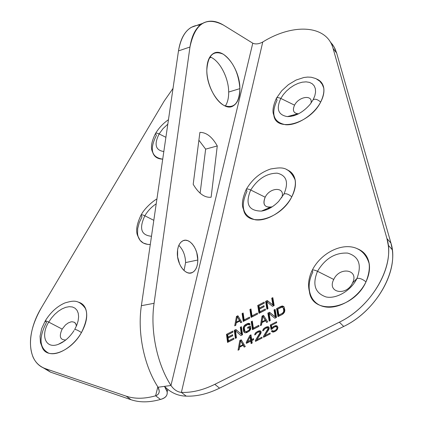 <?xml version="1.0" encoding="UTF-8"?>
<svg xmlns="http://www.w3.org/2000/svg" width="423" height="423" viewBox="0 0 423 423"><rect width="100%" height="100%" fill="white"/><g stroke="black" fill="none" stroke-linecap="round" stroke-linejoin="round"><path stroke-width="0.63" d="M200.169 25.073C188.743 25.354 181.515 33.967 178.48 50.908L141.377 305.697C137.269 332.563 144.021 365.763 158.075 387.241L164.494 386.363C169.126 392.941 167.788 397.297 160.476 399.439C149.467 402.543 139.659 402.638 131.056 399.73L126.17 396.161L45.679 368.75L50.506 372.15L131.056 399.73L50.506 372.15L42.808 367.545L50.506 372.15L45.679 368.75C39.82 366.678 35.58 362.738 32.973 356.938C27.775 343.037 30.636 326.545 41.549 307.468L164.203 101.034L173.018 88.407L164.203 101.034L41.549 307.468C25.724 333.271 26.67 362.744 45.679 368.75L126.17 396.161C134.768 399.048 144.581 398.926 155.616 395.791L160.476 399.439C149.467 402.543 139.659 402.638 131.056 399.73L126.17 396.161C134.768 399.048 144.581 398.926 155.616 395.791C158.028 394.955 159.238 393.364 159.244 391.005L158.075 387.241C160.158 391.524 159.339 394.373 155.616 395.791L157.821 386.834L155.616 395.791L160.476 399.439C165.335 398.207 167.582 395.69 167.201 391.883L164.494 386.363C170.728 392.713 177.967 395.965 186.215 396.129C177.967 395.965 170.728 392.713 164.494 386.363L170.966 385.48C173.916 389.678 177.39 391.989 181.393 392.407L186.215 396.129L181.393 392.407C191.926 392.793 203.066 390.101 214.805 384.333L219.558 388.155C207.852 393.882 196.737 396.541 186.215 396.129C196.737 396.541 207.852 393.882 219.558 388.155L343.703 326.45L219.558 388.155L214.805 384.333C203.066 390.101 191.926 392.793 181.393 392.407L262.757 41.999C293.017 23.154 326.842 24.767 333.107 48.523C326.842 24.767 293.017 23.154 262.757 41.999C258.924 44.055 255.592 44.452 252.774 43.194L223.677 25.221C215.968 20.531 208.936 19.918 202.58 23.387C195.976 27.373 191.772 35.252 189.964 47.022L154.072 303.302C150.091 330.358 156.928 363.817 170.966 385.48L158.075 387.241C144.021 365.763 137.269 332.563 141.377 305.697L154.072 303.302L141.377 305.697L178.48 50.908L189.964 47.022L178.48 50.908C180.351 39.196 184.618 31.339 191.291 27.336L197.229 25.258M252.774 43.194C255.592 44.452 258.924 44.055 262.757 41.999L181.393 392.407C177.39 391.989 173.916 389.678 170.966 385.48C156.928 363.817 150.091 330.358 154.072 303.302L189.964 47.022C195.008 23.313 206.25 16.042 223.677 25.221L252.774 43.194L170.966 385.48L252.774 43.194M392.28 249.739L390.942 243.098L386.929 238.535L333.107 48.523L336.65 53.049L390.942 243.098L336.65 53.049L334.958 48.582L332.589 44.632L330.231 41.872L334.085 46.937L336.65 53.049L333.107 48.523L386.929 238.535C395.516 264.851 372.526 306.426 339.352 322.173L214.805 384.333L339.352 322.173C369.58 307.701 392.158 271.439 388.245 245.181L386.929 238.535L390.942 243.098C399.587 269.398 376.761 310.826 343.703 326.45L339.352 322.173L343.703 326.45C373.826 312.095 396.256 275.965 392.28 249.739L388.245 245.181M293.562 175.429L292.869 174.99L293.562 175.429M322.844 84.843L322.326 84.5L322.844 84.843M366.344 255.894L365.239 255.106L366.344 255.894M237.863 315.738L236.452 316.473L234.717 325.842L235.78 325.292L236.208 322.897L239.751 321.073L240.745 322.733L241.813 322.183L237.863 315.738L241.813 322.183L240.745 322.733L239.751 321.073L240.999 322.606L239.751 321.073L236.208 322.897L235.78 325.292L234.717 325.842L236.452 316.473L237.863 315.738M242.099 313.543L243.236 321.454L249.66 318.144L249.507 317.128L244.156 319.888L243.162 312.999L242.099 313.543L242.802 314.178L243.812 321.157L242.802 314.178L242.099 313.543L243.162 312.999L244.156 319.888L244.864 320.518L244.156 319.888L249.507 317.128L249.66 318.144L243.236 321.454L242.099 313.543M249.898 309.509L251.088 317.409L257.544 314.083L257.385 313.068L252.008 315.838L250.966 308.954L249.898 309.509L250.596 310.144L251.653 317.118L250.596 310.144L249.898 309.509L250.966 308.954L252.008 315.838L252.711 316.473L252.008 315.838L257.385 313.068L257.544 314.083L251.088 317.409L249.898 309.509M265.306 308.986L259.902 311.772L259.473 309.076L264.142 306.664L263.978 305.66L259.315 308.071L258.966 305.892L264.343 303.111L264.179 302.112L257.734 305.448L258.982 313.343L265.47 310.001L265.306 308.986L265.47 310.001L258.982 313.343L257.734 305.448L258.432 306.088L259.537 313.057L258.432 306.088L257.734 305.448L264.179 302.112L264.343 303.111L258.966 305.892L259.315 308.071L260.008 308.711L259.315 308.071L263.978 305.66L264.142 306.664L259.473 309.076L259.902 311.772L265.306 308.986M268.002 308.695L266.86 301.81L272.534 306.363L274.167 305.517L272.814 297.639L271.73 298.199L272.877 304.898L267.23 300.531L265.612 301.366L266.918 309.255L268.002 308.695L266.918 309.255L265.612 301.366L266.305 302.011L267.458 308.975L266.305 302.011L265.612 301.366L267.23 300.531L267.923 301.176L266.305 302.011L267.923 301.176L267.23 300.531L273.565 305.549L267.923 301.176L273.565 305.549L272.877 304.898L271.73 298.199L272.417 298.85L273.565 305.549L272.417 298.85L271.73 298.199L272.814 297.639L274.167 305.517L272.534 306.363L266.86 301.81L268.002 308.695M233.808 338.104L228.462 340.838L228.108 338.077L232.729 335.714L232.592 334.683L227.976 337.046L227.685 334.82L233.004 332.092L232.867 331.066L226.495 334.339L227.532 342.419L233.945 339.14L233.808 338.104L233.945 339.14L227.532 342.419L226.495 334.339L227.209 334.958L228.134 342.112L227.209 334.958L226.495 334.339L232.867 331.066L233.004 332.092L227.685 334.82L227.976 337.046L228.69 337.665L227.976 337.046L232.592 334.683L232.729 335.714L228.108 338.077L228.462 340.838L233.808 338.104M236.452 337.861L235.489 330.818L240.93 335.576L242.543 334.746L241.401 326.683L240.333 327.233L241.295 334.091L235.881 329.517L234.284 330.337L235.378 338.411L236.452 337.861L235.378 338.411L234.284 330.337L234.998 330.96L235.971 338.109L234.998 330.96L234.284 330.337L235.881 329.517L236.594 330.141L234.998 330.96L236.594 330.141L235.881 329.517L242.009 334.715L236.594 330.141L242.009 334.715L241.295 334.091L240.333 327.233L241.041 327.857L242.009 334.715L241.041 327.857L240.333 327.233L241.401 326.683L242.543 334.746L240.93 335.576L235.489 330.818L236.452 337.861M250.728 328.528L250.342 325.953L247.645 327.333L247.799 328.364L249.417 327.534L249.618 328.909L249.025 330.141L246.709 331.51L245.964 331.706L244.943 331.304L244.293 328.132L244.658 326.656L247.45 324.674L248.782 324.541L249.036 324.964L250.115 324.409L249.808 323.648L248.988 323.336L247.296 323.653L244.817 325.107L243.537 326.868L243.22 328.682L243.891 332.023L245.166 332.853L246.863 332.541L249.359 331.082L250.649 329.311L250.728 328.528L250.649 329.311L249.359 331.082L246.863 332.541L245.166 332.853L243.891 332.023L244.557 332.615L243.59 331.257L244.594 332.626L243.59 331.257L243.22 328.682L243.928 329.311L244.298 331.881L243.928 329.311L243.22 328.682L243.278 327.735L243.986 328.364L243.928 329.311L243.986 328.364L243.278 327.735L243.537 326.868L244.245 327.497L243.986 328.364L244.245 327.497L243.537 326.868L244.15 325.816L244.843 326.429L244.15 325.816L244.817 325.107L245.504 325.763L244.817 325.107L245.689 324.478L246.398 325.107L245.885 325.477L246.398 325.107L245.689 324.478L247.296 323.653L248.005 324.282L246.398 325.107L248.005 324.282L247.296 323.653L248.222 323.362L248.925 323.992L248.005 324.282L248.925 323.992L248.222 323.362L248.988 323.336L249.692 323.965L248.925 323.992L249.692 323.965L248.988 323.336L249.808 323.648L250.115 324.409L249.036 324.964L248.782 324.541L249.173 324.896L248.782 324.541L247.45 324.674L244.658 326.656L244.293 328.132L244.943 331.304L246.678 332.33L246.086 332.261L246.678 332.33L245.964 331.706L246.709 331.51L247.423 332.134L246.678 332.33L247.423 332.134L246.709 331.51L248.333 330.68L249.041 331.309L247.423 332.134L249.041 331.309L248.333 330.68L249.025 330.141L249.692 330.728L249.025 330.141L249.517 329.517L250.183 330.109L249.517 329.517L249.618 328.909L250.326 329.538L250.252 329.988L250.326 329.538L249.618 328.909L249.417 327.534L250.125 328.163L250.326 329.538L250.125 328.163L249.417 327.534L247.799 328.364L247.645 327.333L248.37 328.068L247.645 327.333L250.342 325.953L250.728 328.528M251.241 321.628L252.457 329.686L258.976 326.355L258.818 325.319L253.382 328.095L252.32 321.073L251.241 321.628L251.949 322.257L253.023 329.395L251.949 322.257L251.241 321.628L252.32 321.073L253.382 328.095L254.091 328.729L253.382 328.095L258.818 325.319L258.976 326.355L252.457 329.686L251.241 321.628M263.497 315.331L262.054 316.076L260.431 325.61L261.52 325.054L261.922 322.617L265.559 320.756L266.622 322.448L267.717 321.887L263.497 315.331L267.717 321.887L266.622 322.448L265.559 320.756L266.85 322.331L265.559 320.756L261.922 322.617L261.52 325.054L260.431 325.61L262.054 316.076L263.497 315.331M270.276 320.581L269.107 313.559L274.855 318.244L276.51 317.398L275.124 309.361L274.03 309.922L275.199 316.758L269.483 312.259L267.849 313.094L269.181 321.142L270.276 320.581L269.181 321.142L267.849 313.094L268.547 313.739L269.726 320.861L268.547 313.739L267.849 313.094L269.483 312.259L270.175 312.898L268.547 313.739L270.175 312.898L269.483 312.259L275.896 317.403L270.175 312.898L275.896 317.403L275.199 316.758L274.03 309.922L274.723 310.567L275.896 317.403L274.723 310.567L274.03 309.922L275.124 309.361L276.51 317.398L274.855 318.244L269.107 313.559L270.276 320.581M280.967 306.358L276.584 308.61L277.98 316.647L282.395 314.389L284.579 311.963L284.853 310.133L284.055 306.812L282.707 306.019L280.967 306.358L281.66 307.003L277.276 309.255L278.514 316.372L277.276 309.255L276.584 308.61L281.914 306.056L282.606 306.707L277.276 309.255L276.584 308.61L277.98 316.647L282.395 314.389L284.579 311.963L284.853 310.133L284.055 306.812L282.707 306.019L283.399 306.67L281.66 307.003L280.967 306.358M241.232 339.785L239.788 340.52L238.038 350.218L239.122 349.668L239.555 347.188L243.172 345.353L244.198 347.098L245.287 346.548L241.232 339.785L245.287 346.548L244.198 347.098L243.172 345.353L244.468 346.96L243.172 345.353L239.555 347.188L239.122 349.668L238.038 350.218L239.788 340.52L241.232 339.785M249.898 335.37L246.234 342.297L246.387 343.349L250.749 341.134L251.109 343.598L252.203 343.042L251.838 340.584L253.663 339.658L253.504 338.606L251.685 339.532L250.982 334.82L249.898 335.37L250.606 335.999L250.173 336.824L250.606 335.999L249.898 335.37L250.982 334.82L251.685 339.532L252.399 340.155L251.685 339.532L253.504 338.606L253.663 339.658L251.838 340.584L252.203 343.042L251.109 343.598L250.749 341.134L251.463 341.763L251.69 343.302L251.463 341.763L250.749 341.134L246.387 343.349L246.234 342.297L249.898 335.37M255.36 340.499L255.492 341.377L262.091 338.035L261.953 337.157L256.824 339.759L260.801 333.578L261.155 332.081L260.806 331.13L259.183 330.828L257.337 331.579L256.089 332.404L254.794 334.186L254.72 334.979L255.629 334.514L256.407 333.181L258.955 331.881L259.558 331.949L260.06 332.637L255.36 340.499L256.042 341.102L255.36 340.499L259.801 333.52L260.457 334.107L259.801 333.52L260.06 332.637L260.769 333.271L260.579 333.921L260.769 333.271L260.002 332.288L260.711 332.922L260.769 333.271L260.002 332.288L258.955 331.881L256.407 333.181L255.629 334.514L254.72 334.979L254.794 334.186L255.333 334.667L254.794 334.186L255.418 333.123L256.026 333.662L255.418 333.123L256.089 332.404L256.713 332.959L256.089 332.404L257.337 331.579L258.009 332.177L257.337 331.579L258.067 331.209L258.776 331.844L258.294 332.087L258.776 331.844L258.067 331.209L259.183 330.828L259.891 331.463L258.776 331.844L259.891 331.463L259.183 330.828L259.971 330.802L260.674 331.436L259.891 331.463L260.674 331.436L259.971 330.802L260.806 331.13L261.081 332.869L256.824 339.759L257.507 340.362L256.824 339.759L261.953 337.157L262.091 338.035L255.492 341.377L255.36 340.499M263.423 336.412L263.561 337.29L270.197 333.932L270.048 333.054L264.893 335.666L268.864 329.48L269.213 327.978L268.859 327.027L267.225 326.736L265.364 327.492L264.111 328.317L262.815 330.104L262.746 330.897L263.661 330.432L264.433 329.094L266.998 327.788L267.606 327.857L268.113 328.539L263.423 336.412L264.1 337.02L263.423 336.412L267.859 329.422L268.52 330.019L267.859 329.422L268.113 328.539L268.817 329.179L268.626 329.855L268.817 329.179L268.055 328.19L268.764 328.83L268.817 329.179L268.055 328.19L266.998 327.788L264.433 329.094L263.661 330.432L262.746 330.897L262.815 330.104L263.349 330.585L262.815 330.104L263.439 329.036L264.047 329.586L263.439 329.036L264.111 328.317L264.735 328.877L264.111 328.317L265.364 327.492L266.03 328.095L265.364 327.492L266.093 327.122L266.802 327.756L266.337 327.994L266.802 327.756L266.093 327.122L267.225 326.736L267.928 327.37L266.802 327.756L267.928 327.37L267.225 326.736L268.013 326.709L268.716 327.344L267.928 327.37L268.716 327.344L268.013 326.709L268.859 327.027L269.144 328.771L264.893 335.666L265.57 336.274L264.893 335.666L270.048 333.054L270.197 333.932L263.561 337.29L263.423 336.412M272.354 328.845L273.713 327.397L275.585 326.635L276.658 327.037L276.991 327.82L276.616 329.152L275.41 330.337L273.533 331.098L272.433 330.516L271.323 331.077L272.481 332.013L273.491 332.071L275.558 331.214L277.292 329.57L277.948 327.524L277.308 326.138L276.637 325.721L274.67 325.964L272.671 327.169L271.836 328.158L271.376 325.372L276.711 322.654L276.563 321.787L270.313 324.97L271.064 329.501L272.354 328.845L271.064 329.501L270.313 324.97L271.011 325.615L271.614 329.221L271.011 325.615L270.313 324.97L276.563 321.787L276.711 322.654L271.376 325.372L271.836 328.158L272.449 328.713L271.836 328.158L272.671 327.169L273.284 327.725L272.671 327.169L273.565 326.524L274.231 327.132L273.565 326.524L274.67 325.964L275.373 326.604L275.024 326.783L275.373 326.604L274.67 325.964L275.622 325.668L276.325 326.307L275.373 326.604L276.325 326.307L275.622 325.668L276.637 325.721L277.335 326.366L276.325 326.307L277.335 326.366L276.637 325.721L277.308 326.138L277.948 327.524L277.292 329.57L275.558 331.214L273.491 332.071L272.481 332.013L271.323 331.077L272.058 331.748L271.323 331.077L272.433 330.516L273.623 331.669L272.92 331.029L274.236 331.738L273.623 331.669L274.236 331.738L273.533 331.098L274.3 330.897L274.971 331.51L274.3 330.897L275.41 330.337L276.013 330.886L275.41 330.337L276.124 329.787L276.684 330.3L276.124 329.787L276.616 329.152L277.197 329.686L276.616 329.152L276.896 328.438L277.536 329.02L276.896 328.438L276.991 327.82L277.694 328.46L276.658 327.037L277.636 328.111L276.198 326.704L275.585 326.635L273.713 327.397L272.354 328.845M247.006 191.238C240.068 206.572 242.802 216.09 255.212 219.796C267.098 221.726 284.563 210.834 291.785 196.806C297.882 183.291 296.185 174.228 286.694 169.618C291.304 171.415 294.133 174.868 295.169 179.971C296.047 185.068 294.916 190.678 291.785 196.806C280.623 219.934 246.35 228.171 243.495 209.269C241.433 205.06 242.316 198.514 246.138 189.631C246.546 188.684 248.074 188.811 250.723 190.006C244.965 203.87 248.528 210.908 261.414 211.103C267.59 210.099 273.343 206.858 278.672 201.38L283.933 194.083C285.837 193.184 288.454 194.088 291.785 196.806C288.454 194.088 285.837 193.184 283.933 194.083C288.893 182.361 286.63 175.386 277.15 173.166C266.58 173.287 257.771 178.903 250.723 190.006C248.074 188.811 246.546 188.684 246.138 189.631L247.006 191.238M277.081 100.209C270.699 114.162 273.57 122.347 285.705 124.748C297.284 125.631 313.961 114.892 320.66 102.086C325.922 90.908 324.727 83.278 317.065 79.186C320.824 80.878 323.061 83.844 323.775 88.084C324.367 92.293 323.331 96.962 320.66 102.086C310.001 123.86 275.738 132.864 273.818 115.172C272.158 111.529 272.999 105.951 276.335 98.432C276.832 97.364 278.318 97.369 280.803 98.443C275.976 108.96 278.175 115.014 287.391 116.605L293.578 115.796L297.718 114.215L298.548 113.808L297.803 113.808C293.382 113.073 292.304 110.192 294.556 105.158C298.961 96.233 313.247 94.419 310.968 103.212C313.247 94.419 298.961 96.233 294.556 105.158L280.803 98.443C278.318 97.369 276.832 97.364 276.335 98.432L277.081 100.209M312.851 272.052C305.025 287.402 309.959 303.751 324.208 306.707C338.342 309.895 358.339 298.13 365.98 281.855C372.483 265.417 369.48 254.334 356.98 248.602C363.923 251.188 368.021 256.349 369.284 264.089C370.009 269.705 368.909 275.627 365.98 281.855C353.818 309.715 312.243 315.981 309.419 291.637C307.743 284.822 308.61 277.837 312.026 270.678C312.396 269.594 314.22 269.795 317.504 271.286C312.142 284.536 314.987 293.086 326.038 296.946C336.523 299.214 351.233 290.501 356.922 278.508C359.37 277.869 362.389 278.984 365.98 281.855C362.389 278.984 359.37 277.869 356.922 278.508C362.025 264.851 358.91 256.38 347.579 253.086C335.138 252.505 325.113 258.569 317.504 271.286C314.22 269.795 312.396 269.594 312.026 270.678L312.851 272.052M237.25 316.774L239.476 320.486L236.293 322.13L237.25 316.774L240.185 321.115L239.941 321.242L240.185 321.115L237.25 316.774L236.293 322.13L236.806 322.59L236.293 322.13L239.476 320.486L240.185 321.115L237.25 316.774M262.884 316.383L265.263 320.163L261.99 321.834L262.884 316.383L265.967 320.803L262.884 316.383L261.99 321.834L262.514 322.31L261.99 321.834L265.263 320.163L265.967 320.803L262.884 316.383M277.858 309.065L281.914 307.167L282.527 307.225L283.288 308.14L283.748 310.699L283.41 312.185L282.215 313.358L278.9 315.05L277.858 309.065L278.9 315.05L279.598 315.695L278.9 315.05L282.215 313.358L282.908 314.009L279.598 315.695L282.908 314.009L282.215 313.358L282.918 312.809L283.584 313.432L282.918 312.809L283.41 312.185L284.087 312.814L283.41 312.185L283.685 311.481L284.378 312.132L284.166 312.682L284.378 312.132L283.685 311.481L283.748 310.699L284.441 311.349L284.378 312.132L284.441 311.349L283.748 310.699L283.288 308.14L283.981 308.785L284.441 311.349L283.981 308.785L282.527 307.225L281.152 307.373L277.858 309.065M240.608 340.848L242.892 344.745L239.64 346.395L240.608 340.848L243.611 345.369L243.347 345.501L243.611 345.369L240.608 340.848L239.64 346.395L240.19 346.871L239.64 346.395L242.892 344.745L243.611 345.369L240.608 340.848M247.503 341.652L250.104 336.766L250.59 340.081L247.503 341.652L248.222 342.276L247.503 341.652L250.59 340.081L251.304 340.711L248.222 342.276L251.304 340.711L250.59 340.081L250.104 336.766L247.503 341.652M239.894 88.624C238.635 72.973 233.105 61.504 223.296 54.207C213.324 49.925 207.83 55.281 206.81 70.281C206.863 84.23 215.127 100.944 224.053 105.475C233.972 108.97 239.254 103.355 239.894 88.624C240.047 69.182 223.64 46.879 213.414 53.483C209.094 56.169 206.889 61.774 206.81 70.281C206.472 90.168 223.291 112.428 233.136 105.935C237.673 103.159 239.931 97.385 239.894 88.624L228.679 92.04L239.894 88.624M197.816 260.013L196.785 252.78L195.574 249.364L193.972 246.302L192.058 243.743L189.916 241.819L187.653 240.624L185.38 240.227L183.217 240.645L181.261 241.877L179.622 243.854L178.384 246.493L177.612 249.649L177.612 256.883L179.638 264.079L181.287 267.199L183.265 269.768L185.454 271.666L187.749 272.803L190.033 273.115L192.185 272.602L194.099 271.296L195.685 269.261L196.869 266.612L197.589 263.476L197.816 260.013C198.022 248.597 189.277 237.25 182.815 240.824C179.336 242.77 177.517 246.889 177.348 253.176C177.073 264.719 185.935 276.071 192.28 272.56C195.86 270.572 197.705 266.39 197.816 260.013L185.597 262.572C185.343 255.318 183.08 249.596 178.813 245.398C183.08 249.596 185.343 255.318 185.597 262.572L197.816 260.013M217.274 145.94C212.166 136.862 206.376 132.346 199.905 132.394L193.195 184.301C198.673 193.586 204.647 197.89 211.125 197.224L217.274 145.94C212.166 136.862 206.376 132.346 199.905 132.394L193.195 184.301C198.673 193.586 204.647 197.89 211.125 197.224L217.274 145.94L205.641 149.134L198.895 140.225L205.641 149.134L217.274 145.94M209.94 56.878C219.463 60.161 228.663 77.621 228.679 92.04C228.737 97.94 227.611 102.609 225.3 106.057C227.611 102.609 228.737 97.94 228.679 92.04C228.663 77.621 219.463 60.161 209.94 56.878M184.053 270.551L185.597 262.572L184.053 270.551M200.116 193.2L205.641 149.134L200.116 193.2M83.77 305.956L84.246 306.136L83.77 305.956M210.971 57.317L209.142 58.268L210.971 57.317M64.545 340.933L58.374 344.306C45.726 349.34 40.217 335.703 48.708 322.088L62.155 329.099L48.708 322.088L51.458 318.043L54.699 314.379L58.268 311.286L62.007 308.896L65.724 307.336L69.25 306.68L72.412 306.971L75.045 308.198L77.023 310.308L78.234 313.21L78.615 316.764L78.133 320.798L76.806 325.102L74.702 329.464L76.806 325.102L78.133 320.798L78.615 316.764L78.234 313.21L77.023 310.308L75.045 308.198L72.412 306.971L69.25 306.68L65.724 307.336L62.007 308.896L58.268 311.286L54.699 314.379L51.458 318.043L48.708 322.088C46.535 320.999 45.351 320.65 45.171 321.046L41.703 328.549L40.063 336.137L40.434 342.508L42.157 347.13C46.937 360.56 70.89 352.015 81.443 332.584C77.927 330.241 75.654 329.247 74.628 329.596C75.654 329.247 77.927 330.241 81.443 332.584C86.509 323.325 87.926 315.426 85.705 308.88C84.277 305.279 81.782 303.021 78.218 302.101C88.248 306.278 89.322 316.436 81.443 332.584C73.507 346.585 57.877 356.309 48.661 353.152C39.297 348.087 38.567 337.84 46.482 322.416L45.171 321.046C45.351 320.65 46.535 320.999 48.708 322.088C40.217 335.703 45.726 349.34 58.374 344.306L63.186 341.874L58.374 344.306C64.381 341.948 69.61 337.358 74.062 330.543M162.718 159.159C151.445 157.388 149.335 149.456 156.388 135.36L155.447 133.61C155.833 132.875 157.06 132.986 159.127 133.932C153.903 144.407 155.474 150.276 163.828 151.534C155.474 150.276 153.903 144.407 159.127 133.932C157.06 132.986 155.833 132.875 155.447 133.61C151.334 141.874 150.408 148.087 152.677 152.248C154.062 156.695 157.409 158.995 162.718 159.159M150.287 244.499L147.743 244.399L143.328 243.051L140.029 240.285L138.035 236.293L137.565 233.914L137.686 228.579L139.209 222.752L142.028 216.788L140.981 215.196C141.303 214.53 142.593 214.731 144.846 215.793C138.903 228.478 141.118 235.304 151.487 236.267C141.118 235.304 138.903 228.478 144.846 215.793C142.593 214.731 141.303 214.53 140.981 215.196C136.402 224.777 135.455 231.931 138.147 236.658C139.971 241.93 144.016 244.547 150.287 244.499M62.155 329.099L65.486 324.949L68.166 322.976L70.868 321.908L72.132 321.76L74.3 322.252L75.141 322.881L76.209 324.816L76.404 326.075L75.78 323.743L74.3 322.252L72.132 321.76L70.868 321.908L68.166 322.976L65.486 324.949L62.155 329.099C58.85 336.417 60.061 340.044 65.787 339.976C60.061 340.044 58.85 336.417 62.155 329.099M61.843 342.408L62.192 342.493L61.843 342.408M167.815 124.166L162.961 128.703L159.127 133.932L165.901 137.306L159.127 133.932L162.961 128.703L167.815 124.166M156.214 203.823C151.519 206.905 147.727 210.897 144.846 215.793L153.808 220.33L144.846 215.793C147.727 210.897 151.519 206.905 156.214 203.823M238.323 316.494L237.446 316.949L238.323 316.494M237.197 317.076L236.452 316.473L237.16 317.097L235.627 325.372L237.197 317.076M249.644 318.054L244.864 320.518L249.644 318.054M243.294 313.919L242.802 314.178L243.294 313.919M257.528 313.993L252.711 316.473L257.528 313.993M251.103 309.879L250.596 310.144L251.103 309.879M265.459 309.906L260.6 312.412L259.902 311.772L260.6 312.412L265.459 309.906M264.132 306.58L260.008 308.711L264.132 306.58M264.327 303.032L258.432 306.088L264.327 303.032M272.972 298.564L272.417 298.85L272.972 298.564M233.93 339.029L229.181 341.451L228.462 340.838L229.181 341.451L233.93 339.029M232.713 335.608L228.69 337.665L232.713 335.608M232.988 331.992L227.209 334.958L232.988 331.992M236.203 331.436L240.93 335.576L236.203 331.436M241.533 327.608L241.041 327.857L241.533 327.608M250.479 326.873L248.354 327.962L250.479 326.873M249.433 331.003L249.041 331.309L249.433 331.003M249.977 324.076L249.692 323.965L249.977 324.076M244.478 327.095L244.245 327.497L244.478 327.095M258.961 326.239L254.091 328.729L258.961 326.239M252.462 321.998L251.949 322.257L252.462 321.998M263.984 316.081L263.069 316.552L263.984 316.081M262.836 316.668L261.319 325.155L262.752 316.711L262.054 316.076L262.836 316.668M275.283 310.281L274.723 310.567L275.283 310.281M284.103 306.918L282.606 306.707L281.914 306.056L282.707 306.019L284.103 306.918M283.41 313.612L282.908 314.009L283.41 313.612M241.686 340.541L240.782 341.001L241.686 340.541M240.56 341.112L238.958 349.752L240.507 341.144L239.788 340.52L240.56 341.112M247.587 341.721L246.969 343.053L246.234 342.297L246.953 342.921L247.587 341.721M253.641 339.526L252.399 340.155L253.641 339.526M251.119 335.74L250.606 335.999L251.119 335.74M250.813 337.39L251.304 340.711L250.813 337.39L250.104 336.766L250.813 337.39M261.023 331.574L260.674 331.436L261.023 331.574M256.904 339.828L256.116 341.065L256.904 339.828M269.086 327.487L268.716 327.344L269.086 327.487M264.967 335.73L264.174 336.983L264.967 335.73M274.828 331.584L274.236 331.738L274.828 331.584M273.084 331.177L272.026 331.717L273.084 331.177M277.61 326.535L277.335 326.366L277.61 326.535M271.381 325.424L271.011 325.615L271.381 325.424M270.376 207.238C264.227 207.18 262.487 203.838 265.163 197.203C262.397 204.764 264.745 207.968 272.216 206.805L270.376 207.238L261.414 211.103C267.5 210.152 273.253 206.91 278.672 201.38L283.933 194.083C288.893 182.361 286.63 175.386 277.15 173.166C266.58 173.287 257.771 178.903 250.723 190.006L265.163 197.203C270.36 186.569 286.122 186.934 281.649 197.768C286.122 186.934 270.36 186.569 265.163 197.203L250.723 190.006C244.965 203.87 248.528 210.908 261.414 211.103L266.744 209.66L272.126 206.863M265.48 209.353L266.76 209.671L265.48 209.353M294.63 178.358L294.873 178.675L294.63 178.358M313.136 99.765L314.812 95.836L315.563 92.092L315.362 88.719L314.226 85.89L312.222 83.743L309.462 82.379L306.083 81.851L302.265 82.184L298.189 83.357L294.059 85.298L290.078 87.921L286.424 91.088L283.283 94.652L280.803 98.443C275.976 108.96 278.175 115.014 287.391 116.605C295.386 116.537 302.953 112.46 310.085 104.37L313.131 99.786C315.04 98.58 317.546 99.347 320.66 102.086C317.546 99.347 315.04 98.58 313.131 99.786L314.812 95.836L315.563 92.092L315.362 88.719L314.226 85.89L312.222 83.743L309.462 82.379L306.083 81.851L302.265 82.184L298.189 83.357L294.059 85.298L290.078 87.921L286.424 91.088L283.283 94.652L280.803 98.443L294.556 105.158C292.214 110.562 293.546 113.443 298.553 113.803M293.266 115.03L294.35 115.579L293.266 115.03M317.504 271.286L333.747 279.455C339.717 266.162 359.397 269.567 352.518 282.976L356.922 278.508C362.025 264.851 358.91 256.38 347.579 253.086C335.138 252.505 325.113 258.569 317.504 271.286C312.142 284.536 314.987 293.086 326.038 296.946C336.523 299.214 351.233 290.501 356.922 278.508L352.518 282.976C346.342 296.618 326.672 292.637 333.747 279.455L317.504 271.286M352.518 282.976C346.342 296.618 326.672 292.637 333.747 279.455C339.717 266.162 359.397 269.567 352.518 282.976M368.042 260.039L368.597 260.859L368.042 260.039M167.73 389.562L167.191 391.809M202.58 23.387L191.291 27.336M85.705 308.88C78.414 298.664 72.587 300.848 64.931 302.926C57.089 306.352 50.527 312.348 45.245 320.909M168.46 119.709C163.183 123.363 158.895 127.91 155.595 133.356M156.912 199.022C155.061 199.64 145.184 207.143 141.118 214.953M189.525 273.115L192.28 272.56M295.169 179.971C288.216 165.256 280.592 167.54 270.746 168.957C260.431 172.404 252.298 179.172 246.345 189.245M294.604 178.289L294.873 178.659M323.775 88.084L322.204 84.283L319.783 81.216L315.859 78.567L311.217 77.24L307.664 77.071L303.899 77.494L296.074 80.053L288.438 84.632L281.713 90.792L276.563 98.004M287.391 116.605L297.803 113.808M369.284 264.089C360.856 234.85 324.314 246.197 312.264 270.191"/></g></svg>
